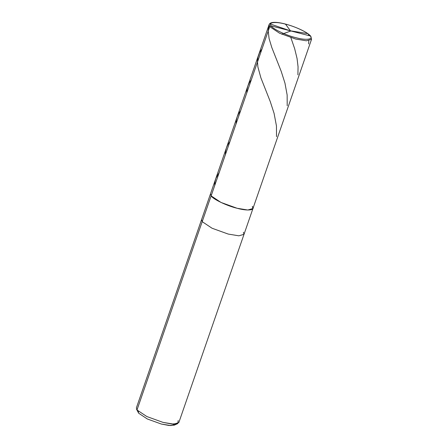 <?xml version="1.0" encoding="UTF-8"?>
<svg xmlns="http://www.w3.org/2000/svg" width="448" height="448" viewBox="0 0 448 448"><rect width="100%" height="100%" fill="white"/><g stroke="black" fill="none" stroke-linecap="round" stroke-linejoin="round"><path stroke-width="0.67" d="M212.268 192.59L269.73 26.645L271.118 25.878L310.251 35.946C313.662 39.508 305.721 40.454 295.809 37.66C286.362 35.47 272.782 28.991 271.118 25.878C272.782 28.991 286.362 35.47 295.809 37.66C305.721 40.454 313.662 39.508 310.251 35.946L310.878 36.434L311.55 39.29L306.41 40.796L295.725 39.049L279.58 33.219L269.73 26.645L279.58 33.219L295.725 39.049L306.41 40.796L311.55 39.29L310.789 36.299L310.251 35.946C308.594 32.833 295.014 26.348 285.561 24.164C275.649 21.37 267.708 22.31 271.118 25.878L310.251 35.946C308.594 32.833 295.014 26.348 285.561 24.164C275.649 21.37 267.708 22.31 271.118 25.878L269.73 26.645L269.108 24.595L269.73 26.645L211.131 195.866L220.982 202.44L237.126 208.27L247.811 210.017L252.952 208.51L247.811 210.017L237.126 208.27L220.982 202.44L211.131 195.866L210.51 193.816L211.131 195.866C212.884 199.142 227.175 205.962 237.126 208.27C247.559 211.204 255.92 210.213 252.33 206.461C255.92 210.213 247.559 211.204 237.126 208.27C227.175 205.962 212.884 199.142 211.131 195.866L202.199 221.659L212.05 228.234L228.194 234.063L238.879 235.816L244.02 234.31L238.879 235.816L228.194 234.063L212.05 228.234L202.199 221.659L212.268 192.59M138.202 411.247L138.673 413.213L147.291 418.964L161.42 424.066L169.165 425.499L174.362 425.13L177.783 423.59L171.842 424.01L162.988 422.374L146.843 416.545L136.993 409.97L202.199 221.659L201.578 219.61L202.199 221.659L136.993 409.97L138.673 413.213L136.578 409.321L138.673 413.213L147.291 418.964L161.42 424.066L171.024 425.6L175.314 424.099M310.789 36.299C305.57 29.17 271.611 17.388 269.108 24.595L136.366 407.915L136.993 409.97L146.843 416.545L162.988 422.374L173.673 424.122L178.814 422.615L252.952 208.51L252.33 206.461M244.02 234.31L243.398 232.254M178.186 420.566L177.783 423.59M290.478 30.856L285.488 24.142M290.864 37.643L294.655 48.642L297.052 58.458L298.06 66.797L297.903 74.844M229.953 141.512L227.836 144.659L226.419 147.868L225.596 151.278L225.355 154.801M290.573 30.828L307.703 33.606L308.437 34.21L308.745 35.554M308.818 40.701L308.605 43.938M240.66 110.606L238.56 113.719L237.132 116.922L236.303 120.327L236.057 123.894M251.362 79.699L249.284 82.779L247.85 85.977L247.016 89.382L246.758 92.988M290.881 30.996L281.764 34.222M262.063 48.793L259.588 52.618L257.97 57.131L257.46 61.6L257.891 66.942L260.898 77.857L270.256 101.567L274.086 113.389L276.455 125.978L276.5 136.657M290.674 30.962L270.491 24.041M269.142 24.5L268.162 30.649L269.091 38.573L271.79 47.482L281.187 71.282L284.956 83.121L287.151 95.004L287.202 105.75M219.251 172.418L215.846 178.399L214.956 181.787L214.654 185.702M252.952 208.51L311.55 39.29"/></g></svg>
